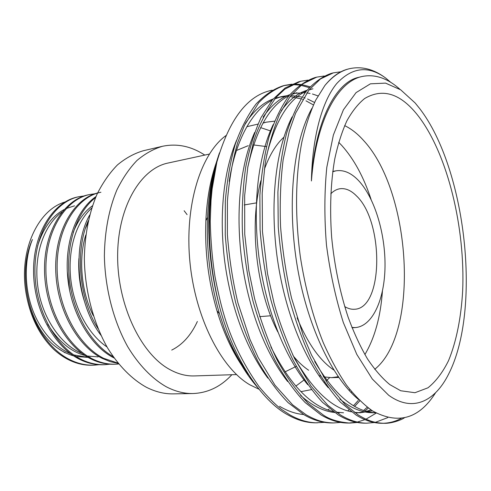 <?xml version="1.0" encoding="UTF-8"?>
<svg xmlns="http://www.w3.org/2000/svg" width="491" height="491" viewBox="0 0 491 491"><rect width="100%" height="100%" fill="white"/><g stroke="black" fill="none" stroke-linecap="round" stroke-linejoin="round"><path stroke-width="0.74" d="M418.915 116.797C447.958 155.303 465.302 228.143 462.663 290.801C461.153 317.425 456.421 341.503 448.541 360.633C442.741 372.381 435.879 381.439 427.968 387.81L414.963 392.72L400.73 390.762L389.817 384.606C382.188 378.279 374.75 369.717 367.495 358.921C360.462 346.916 354.036 333.101 348.229 317.474C339.981 292.562 334.457 265.821 331.652 237.263C329.645 208.804 330.664 182.775 334.721 159.164C337.888 144.464 341.951 131.674 346.91 120.798C352.286 111.15 358.209 103.718 364.678 98.501C383.17 87.631 401.251 93.726 418.915 116.797M344.645 125.622C351.409 128.857 357.859 133.963 363.997 140.948C411.366 192.472 419.737 333.407 374.707 369.318M333.788 370.011L332.923 369.416C319.242 359.756 307.311 342.571 297.116 317.867M338.698 142.304L341.736 145.434C353.956 159.072 363.739 177.061 371.079 199.407M382.415 291.323C380.568 316.848 374.725 337.937 364.881 354.582M338.213 376.726L331.505 377.647L323.281 376.818M320.47 376.057L318.788 375.492M332.72 171.746L335.979 170.825C343.718 169.634 351.255 172.9 358.596 180.627C374.737 197.836 385.472 233.857 385.018 266.619C384.6 299.35 372.638 326.282 355.312 327.577L351.93 327.472M330.781 193.785C333.549 190.993 336.531 189.323 339.729 188.777C345.431 187.955 351.028 190.336 356.515 195.94C384.011 221.674 383.563 308.409 354.588 309.25C351.353 309.496 348.058 308.606 344.688 306.568M231.856 374.731C220.803 386.681 207.834 392.947 192.945 393.537C184.15 393.702 175.25 391.444 166.253 386.761C152.118 378.708 138.787 365.046 127.697 346.671C113.519 321.169 104.982 288.266 104.374 255.75C104.755 231.163 108.898 209.289 116.797 190.14C122.554 178.393 129.262 168.517 136.928 160.52C144.992 153.701 153.499 148.957 162.453 146.293C177.036 143.249 191.14 146.177 204.772 155.082M192.945 393.537L173.274 393.874C164.375 394.04 155.389 391.824 146.318 387.233C132.073 379.322 118.675 365.912 107.554 347.886C93.345 322.863 84.851 290.58 84.342 258.647C84.802 234.495 89.043 212.99 97.065 194.129C102.907 182.554 109.708 172.807 117.466 164.902C125.628 158.145 134.233 153.425 143.286 150.749L162.453 146.293M236.466 150.498L248.213 145.667M253.589 144.943L266.46 146.588M236.521 374.578L194.399 375.928C186.304 376.198 178.135 374.087 169.892 369.6C141.15 354.257 117.496 305.408 117.637 256.204C117.613 206.963 140.641 168.462 168.143 163.018L209.326 154.094M262.943 123.124L266.435 122.142L274.537 121.167M288.904 123.658L289.506 123.873M258.996 389.228L249.827 384.803C221.116 368.195 195.105 317.554 189.87 261.353C184.542 205.146 200.794 153.879 225.842 135.663M260.604 127.617L270.375 130.864M241.511 365.071C231.537 349.997 223.368 331.91 216.985 310.815C208.368 281.38 204.661 251.337 205.87 220.692C206.926 198.757 210.443 179.289 216.414 162.282M218.943 154.567C212.486 172.789 208.693 193.706 207.57 217.304C206.281 250.036 210.246 282.165 219.452 313.694L224.191 328.086C233.299 352.624 244.371 372.338 257.413 387.221M324.41 422.364L315.4 422.831C306.28 422.751 297.104 420.106 287.886 414.895C261.574 400.871 233.483 358.829 219.876 307.955C211.541 276.562 207.883 245.451 208.908 214.628C209.884 190.968 213.401 170.389 219.459 152.879M219.876 307.955C211.781 276.636 208.368 245.046 209.632 213.18C210.473 194.712 212.885 177.693 216.856 162.122C229.322 118.877 247.783 94.904 272.229 90.203M435.597 392.72C419.13 418.891 398.054 424.918 372.362 410.807C363.647 404.609 355.018 396.041 346.462 385.097C338.195 373.007 330.443 358.817 323.219 342.54C313.049 317.211 305.132 287.616 300.369 256.959C294.76 215.709 295.447 174.87 301.934 141.703C305.568 125.991 310.146 112.169 315.67 100.232L324.895 85.483C332.413 76.528 340.472 70.968 349.064 68.801C361.444 65.954 373.657 69.041 385.705 78.069L390.824 82.408M324.895 85.483C332.247 76.504 340.017 71.023 348.199 69.022L349.064 68.801M404.461 417.773C401.215 420.026 391.609 423.61 384.06 423.303C373.933 422.904 367.691 420.603 358.203 414.95L344.909 404.351L327.884 383.888L311.49 354.975L303.1 335.157L291.562 298.203C286.296 275.519 282.632 251.668 280.564 226.646C279.674 203.151 280.539 180.841 283.154 159.722L289.334 130.999L295.631 113.12L308.87 90.154L320.494 78.934L333.346 72.852L340.993 71.766M384.06 423.303L381.869 423.291C373.338 423.211 364.696 420.431 355.957 414.95L340.496 402.246C330.093 390.719 320.249 376.235 310.963 358.78C302.309 339.95 294.999 319.567 289.039 297.632C283.786 274.629 280.189 251.061 278.25 226.94L277.9 192.184C279.305 170.371 282.239 150.602 286.707 132.871C292.022 116.238 298.479 102.447 306.071 91.498C314.087 82.42 322.483 76.387 331.253 73.392L333.346 72.852M374.332 422.53L366.759 423.187C358.049 423.095 349.279 420.351 340.453 414.938L327.871 405.32L310.999 386.079L294.49 358.442C285.621 338.858 278.79 320.384 274.003 303.021L267.521 273.69L262.452 231.488L262.188 193.067L265.005 164.915C267.46 149.35 272.321 132.41 279.582 114.096L290.445 96.052L302.714 83.9L316.775 77.124L324.226 76.001M366.759 423.187L364.629 423.168C355.926 423.089 347.143 420.345 338.268 414.938L322.587 402.399C312.049 391.039 302.106 376.75 292.746 359.553C284.031 340.993 276.691 320.905 270.725 299.295C265.49 276.629 261.942 253.399 260.083 229.616L259.874 195.338C261.396 173.814 264.471 154.284 269.086 136.75C274.573 120.295 281.202 106.627 288.984 95.751C297.196 86.717 305.776 80.684 314.737 77.652L316.775 77.124M357.276 422.481L349.893 423.076C338.391 422.131 329.479 419.412 323.17 414.926L308.164 403.357C296.779 391.407 286.456 377.008 277.194 360.167C268.608 342.442 261.065 321.881 254.559 298.479L248.851 270.805L244.733 234.17L244.647 195.651L247.814 167.02L253.485 141.991C258.082 126.85 265.656 111.942 276.206 97.255L284.823 89.166L300.621 81.291L307.863 80.137M349.893 423.07L347.812 423.052C338.962 422.972 330.038 420.265 321.04 414.926L305.156 402.552C294.496 391.345 284.455 377.26 275.028 360.302C266.257 342.012 258.892 322.213 252.933 300.915C247.716 278.575 244.211 255.676 242.419 232.218C241.75 209.111 242.824 187.568 245.647 167.584C249.33 148.773 254.455 132.104 261.034 117.576L272.345 99.888L285.124 88.006L298.626 81.807L300.615 81.291M340.644 422.426L333.438 422.954C322.716 422.555 316.143 420.314 306.323 414.913L292.581 404.805L275.015 385.251L258.149 357.497L249.901 339.244L237.945 302.947C232.771 281.453 229.254 258.634 227.376 234.495L227.407 201.261C229.107 180.099 232.525 160.594 237.65 142.74L244.438 125.401L258.739 102.711C266.901 94.278 275.604 88.49 284.848 85.354L291.906 84.188M292.955 84.121L300.609 84.446M301.75 84.618L310.079 86.772M333.438 422.954L331.407 422.941C322.415 422.861 313.362 420.186 304.248 414.907L288.174 402.7C277.409 391.64 267.282 377.751 257.793 361.032C248.98 343 241.59 323.483 235.637 302.487C230.439 280.465 226.977 257.885 225.259 234.753L225.32 201.378C227.057 180.406 230.377 161.343 235.275 144.194C241.056 128.077 248.01 114.655 256.13 103.926C264.686 94.984 273.61 88.963 282.908 85.857L284.848 85.354M283.884 85.618L290.985 84.618M292.041 84.575L299.743 85.09M300.891 85.287L309.281 87.65M401.294 418.344C395.537 421.456 389.431 423.107 382.962 423.279M387.822 417.596L375.431 422.315M376.223 413.084L366.028 419.179M364.923 419.652L357.313 422.064M356.239 422.285L348.739 423.052M368.336 408.021L365.12 410.881M367.25 407.199L363.708 410.421M359.866 400.754L354.723 406.333M317.382 422.843C308.28 422.763 299.123 420.118 289.905 414.895L281.619 409.451C275.009 404.381 267.454 396.734 258.953 386.509C242.45 362.99 230.598 338.422 223.393 312.804C220.729 303.769 217.93 291.728 215.009 276.679C212.265 259.156 210.682 240.75 210.252 221.453L211.038 200.353L212.143 188.845L216.856 162.122M358.185 400.521L353.526 405.64M348.917 409.899L347.726 410.881M388.657 395.237L372.264 378.96L356.791 354.385L343.338 322.556C335.684 298.27 330.062 272.456 326.472 245.113C324.25 217.752 324.361 191.828 326.803 167.339L333.358 135.056L343.405 109.8L356.073 92.615L370.423 83.82L385.564 83.12L400.699 89.828L415.159 102.993L419.793 108.72C466.1 169.021 481.732 309.539 448.602 374.136C434.909 401.515 412.581 412.606 388.657 395.237M385.705 78.069C368.391 65.285 352.035 67.144 336.642 83.636C322.299 101.121 312.288 136.148 311.417 180.964C316.02 120.381 337.501 81.966 361.658 76.602C374.658 73.791 387.43 78.044 399.987 89.356M70.551 353.716C54.446 347.112 38.771 328.731 31.596 306.875C24.096 284.712 24.648 258.198 32.424 239.528C16.264 274.715 29.491 329.332 58.036 348.383L65.174 352.863M94.321 365.157L92.995 365.218C84.912 365.537 76.995 363.825 69.243 360.081C63.836 357.466 58.589 353.827 53.513 349.162C38.568 334.396 29.233 314.578 25.514 289.702C29.871 321.194 48.867 349.874 70.581 360.013C78.327 363.763 86.244 365.476 94.321 365.157L99.016 364.696M64.88 202.053C38.771 209.559 19.665 248.477 25.514 289.702M88.294 220.747C74.908 250.171 78.855 298.651 98.028 328.577M89.681 215.021C71.944 246.218 76.67 303.745 100.98 335.322M95.555 197.585C76.909 211.879 65.739 243.45 69.274 278.268C72.729 312.497 90.976 344.13 113.139 356.632M96.003 196.535C76.369 210.007 64.161 242.468 67.813 278.366C71.299 313.669 90.798 346.198 113.746 357.816L114.108 358M100.925 192.251C77.283 196.572 56.913 227.842 57.116 266.865C56.968 306.415 77.682 345.351 103.693 358.332L117.957 363.101M97.599 192.975C74.405 198.542 55.017 230.119 55.71 268.681C56.072 307.661 76.639 345.615 102.275 358.399L110.144 361.622L118.208 363.414M94.861 193.792L90.043 194.461C66.285 198.818 45.78 229.825 45.902 268.442C45.675 307.575 66.359 346.069 92.431 358.903C100.146 362.739 108.02 364.494 116.048 364.181L118.669 363.984M90.043 194.461L88.699 194.737C64.922 199.094 44.405 230.07 44.515 268.638C44.282 307.716 64.959 346.155 91.038 358.97C98.759 362.8 106.633 364.561 114.667 364.242L116.048 364.181M84.102 195.958L79.382 196.627C55.508 201.015 34.886 231.77 34.929 269.982C34.622 308.71 55.268 346.775 81.396 359.461C89.129 363.254 97.022 364.991 105.08 364.672L109.867 364.193M79.376 196.627L78.063 196.897C54.176 201.285 33.541 232.01 33.572 270.173C33.253 308.851 53.9 346.861 80.027 359.529C87.766 363.315 95.665 365.052 103.724 364.733L105.08 364.672M279.563 406.296C287.744 411.133 295.748 413.87 303.585 414.514M327.749 409.881L329.087 409.199M329.657 377.647L325.993 381.071M324.483 382.311L324.066 382.642M311.386 389.627L300.922 391.658M304.371 379.752L295.791 386.122M296.306 366.317L284.97 371.902M308.624 370.232C303.438 366.746 298.381 362.07 293.452 356.202M277.838 331.959C256.32 290.715 248.943 224.381 260.899 180.694M264.379 169.278C269.51 155.076 276.003 144.385 283.866 137.21M375.56 412.722C354.833 412.066 334.537 394.979 314.67 361.462M372.374 410.814L360.161 412.771L354.392 412.36M351.421 411.832C330.873 407.696 311.294 388.651 292.673 354.705M266.705 155.107C275.568 120.436 288.8 99.09 306.402 91.074M308.999 89.988L312.933 88.767M343.528 412.784L336.28 412.17M333.217 411.538C310.821 406.345 290.046 384.803 270.885 346.904M247.691 167.738C256.063 129.317 269.841 105.301 289.033 95.69M291.691 94.487L296.969 92.75L292.114 93.977M229.223 181.375C235.263 140.536 252.601 109.892 272.057 100.238M274.782 98.918L281.386 96.641L287.333 95.641M290.887 95.487L302.106 97.095M303.653 97.556L305.101 98.047M307.55 98.986L314.559 102.484M351.673 391.818L351.059 392.542M311.417 180.964C314.584 121.983 335.973 81.61 358.946 77.277L361.658 76.602M359.031 399.926C332.014 378.15 306.286 323.882 296.736 263.053C286.848 199.947 293.956 140.573 311.957 108.278M375.627 412.759L372.908 412.759C361.941 412.741 350.875 408.15 339.723 398.987M328.252 387.694C303.837 359.529 284.031 309.471 276.826 254.884C269.737 198.959 276.359 147.963 292.059 116.95M370.914 409.856L366.611 411.311M364.451 411.851L358.062 412.716M307.759 384.711C284.271 356.263 265.809 308.839 258.972 257.124C252.288 204.225 258.383 155.586 273.162 124.628M281.202 110.813C289.187 99.833 297.791 92.995 307.022 90.295M339.434 412.79L337.072 412.722M334.58 412.514C323.25 411.243 311.92 405.554 300.59 395.445M287.634 381.525C265.208 352.992 248.096 308.201 241.609 259.322C235.324 209.411 240.878 163.122 254.663 132.429M263.096 117.128C271.302 105.326 280.226 97.844 289.862 94.671M295.017 93.296L305.126 92.738M306.783 92.909L310.091 93.45M312.436 94.002L318.002 95.874M267.865 378.107C246.629 349.696 230.856 307.532 224.725 261.464C218.82 214.549 223.822 170.598 236.545 140.365M245.359 123.474C253.773 110.8 263.023 102.637 273.094 98.992M275.377 98.206L281.386 96.641M279.483 97.169L285.51 96.463M287.597 96.432L288.426 96.457M290.064 96.543L301.008 98.832M302.536 99.385L303.518 99.765M305.991 100.833L313.418 104.933M349.838 389.553L349.107 390.468M248.44 374.449C239.037 361.308 230.954 345.854 224.191 328.086M58.036 348.383C63.069 351.869 68.267 354.367 73.632 355.865M76.056 356.472L88.122 357.411M74.546 205.827L66.107 208.565M64.076 209.571C51.794 216.304 42.969 228.487 37.598 246.126M47.707 324.128C58.104 341.128 70.526 351.581 84.98 355.484M87.373 356.049L98.12 356.883M92.455 205.797C84.286 211.664 77.86 220.551 73.177 232.47M67.285 271.505L69.716 290.789M87.76 223.227L85.526 228.137M78.885 258.585C78.149 272.971 79.935 287.002 84.243 300.688M73.711 354.925L88.03 357.362M89.503 357.331L90.16 357.301M62.075 211.934C44.043 224.982 33.529 254.602 37.77 286.308C41.747 317.204 60.798 345.02 82.058 353.446M91.7 208.098C76.363 221.969 67.721 248.839 70.673 278.354C73.668 307.366 88.208 334.359 107.02 346.971M85.796 235.011C78.247 258.481 81.279 292.237 93.339 315.744M171.721 350.083C182.499 344.743 191.048 335.212 197.37 321.488M187.083 214.628L184.131 210.737M338.722 377.45L331.505 377.647M335.979 170.825L332.769 171.414M270.67 315.781L259.635 316.64M266.435 122.142L263.053 122.928M257.978 124.106L246.826 126.696M216.985 310.815L219.459 313.694M205.87 220.692L207.57 217.304M208.908 214.628L209.632 213.18M256.351 202.9L244.242 204.95M355.312 327.577L352.053 327.785M360.161 412.771L355.963 412.771"/></g></svg>
